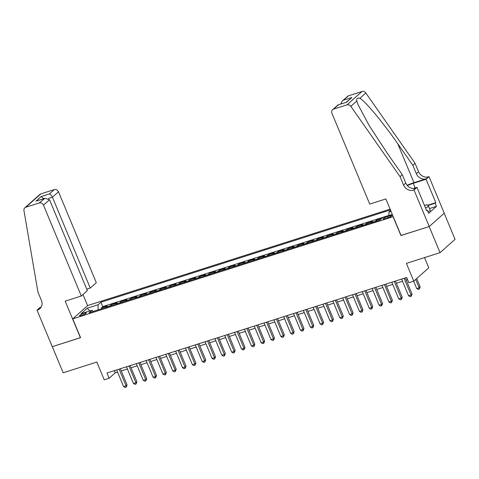 <?xml version="1.0" encoding="UTF-8"?>
<svg xmlns="http://www.w3.org/2000/svg" width="479" height="479" viewBox="0 0 479 479"><rect width="100%" height="100%" fill="white"/><g stroke="black" fill="none" stroke-linecap="round" stroke-linejoin="round"><path stroke-width="0.72" d="M81.61 315.463A3.676 0.635 -22.6 0 0 86.304 312.895A3.676 0.635 -22.6 0 0 84.208 313.152A3.676 0.635 -22.6 0 0 79.514 315.721A3.676 0.635 -22.6 0 0 81.61 315.463M390.098 209.143L87.741 305.524L72.736 318.87L393.217 216.646M444.189 213.221L455.05 239.308L440.045 252.661L406.39 263.384L413.778 281.143L428.783 267.797L424.538 257.6M72.736 318.87L80.562 337.671L52.307 346.676L63.18 372.788L96.836 362.058L104.224 379.817L109.14 378.248L115.223 372.842L117.565 372.093M401.043 235.446L429.178 226.549L440.045 252.661M381.715 218.46L376.524 220.118L376.895 221.011M370.908 222.921A4.592 2.024 72.3 0 1 371.111 222.687L372.59 221.37L366.698 223.25L367.07 224.148M361.082 226.052A4.592 2.024 72.3 0 1 361.286 225.819L362.765 224.501L356.867 226.381L357.244 227.28M351.257 229.184A4.592 2.024 72.3 0 1 351.46 228.95L352.939 227.633L347.041 229.513L347.413 230.411M341.425 232.321A4.592 2.024 72.3 0 1 341.629 232.081L343.114 230.77L337.216 232.644L337.587 233.542M331.6 235.452A4.592 2.024 72.3 0 1 331.803 235.219L333.282 233.902L327.391 235.782L327.762 236.674M321.774 238.584A4.592 2.024 72.3 0 1 321.978 238.35L323.457 237.033L317.559 238.913L317.936 239.805M311.949 241.715A4.592 2.024 72.3 0 1 312.152 241.482L313.631 240.165L307.734 242.045L308.105 242.943M302.117 244.847A4.592 2.024 72.3 0 1 302.321 244.613L303.806 243.296L297.908 245.176L298.279 246.074M292.292 247.978A4.592 2.024 72.3 0 1 292.495 247.745L293.974 246.428L288.083 248.308L288.454 249.206M282.466 251.116A4.592 2.024 72.3 0 1 282.67 250.876L284.149 249.565L278.251 251.439L278.628 252.337M272.641 254.247A4.592 2.024 72.3 0 1 272.844 254.014L274.323 252.696L268.426 254.577L268.797 255.469M262.809 257.379A4.592 2.024 72.3 0 1 263.013 257.145L264.498 255.828L258.6 257.708L258.971 258.6M252.984 260.51A4.592 2.024 72.3 0 1 253.187 260.277L254.666 258.959L248.775 260.839L249.146 261.738M243.158 263.642A4.592 2.024 72.3 0 1 243.362 263.408L244.841 262.091L238.943 263.971L239.32 264.869M233.327 266.779A4.592 2.024 72.3 0 1 233.536 266.54L235.015 265.222L229.118 267.102L229.489 268M223.501 269.911A4.592 2.024 72.3 0 1 223.705 269.671L225.19 268.36L219.292 270.234L219.663 271.132M213.676 273.042A4.592 2.024 72.3 0 1 213.879 272.808L215.358 271.491L209.461 273.371L209.838 274.263M203.85 276.173A4.592 2.024 72.3 0 1 204.054 275.94L205.533 274.623L199.635 276.503L200.006 277.395M194.019 279.305A4.592 2.024 72.3 0 1 194.229 279.071L195.707 277.754L189.81 279.634L190.181 280.532M184.193 282.436A4.592 2.024 72.3 0 1 184.397 282.203L185.876 280.886L179.984 282.766L180.355 283.664M174.368 285.574A4.592 2.024 72.3 0 1 174.572 285.334L176.05 284.017L170.153 285.897L170.53 286.795M164.542 288.705A4.592 2.024 72.3 0 1 164.746 288.472L166.225 287.155L160.327 289.035L160.699 289.927M154.711 291.837A4.592 2.024 72.3 0 1 154.915 291.603L156.399 290.286L150.502 292.166L150.873 293.058M144.886 294.968A4.592 2.024 72.3 0 1 145.089 294.735L146.568 293.417L140.676 295.298L141.048 296.19M135.06 298.1A4.592 2.024 72.3 0 1 135.264 297.866L136.743 296.549L130.845 298.429L131.222 299.327M125.235 301.231A4.592 2.024 72.3 0 1 125.438 300.998L126.917 299.68L121.019 301.56L121.391 302.459M115.403 304.369A4.592 2.024 72.3 0 1 115.607 304.129L117.092 302.812L111.194 304.692L111.565 305.59M413.778 281.143L408.862 282.712L406.689 277.485L106.967 373.027L109.14 378.248M389.888 215.736L387.721 216.43A3.563 0.617 -22.6 0 0 383.176 218.915A3.563 0.617 -22.6 0 0 385.212 218.663L387.373 217.975A3.563 0.617 -22.6 0 0 391.918 215.49A3.563 0.617 -22.6 0 0 389.888 215.736L390.307 216.753M93.327 311.404L91.896 310.242L89.058 312.763L379.937 220.041L382.775 217.52L392.319 214.478M91.896 310.242L81.089 313.685L87.25 308.201L98.057 304.758L100.901 302.231L390.427 209.94M389.014 215.532L388.942 212.035L390.66 210.503M388.942 212.035L391.026 211.371M389.008 215.364L102.722 306.62L101.368 307.829L101.74 308.721M105.578 307.5A4.592 2.024 72.3 0 1 105.781 307.267L107.26 305.949L101.368 307.829M109.511 306.243A4.592 2.024 -107.7 0 1 109.715 306.009L111.194 304.692M119.337 303.111A4.592 2.024 -107.7 0 1 119.54 302.878L121.019 301.56M129.162 299.98A4.592 2.024 -107.7 0 1 129.366 299.746L130.845 298.429M138.988 296.848A4.592 2.024 -107.7 0 1 139.191 296.615L140.676 295.298M148.819 293.717A4.592 2.024 -107.7 0 1 149.023 293.483L150.502 292.166M158.645 290.585A4.592 2.024 -107.7 0 1 158.848 290.346L160.327 289.035M168.47 287.448A4.592 2.024 -107.7 0 1 168.674 287.214L170.153 285.897M178.296 284.316A4.592 2.024 -107.7 0 1 178.499 284.083L179.984 282.766M188.127 281.185A4.592 2.024 -107.7 0 1 188.331 280.951L189.81 279.634M197.953 278.054A4.592 2.024 -107.7 0 1 198.156 277.82L199.635 276.503M207.778 274.922A4.592 2.024 -107.7 0 1 207.982 274.689L209.461 273.371M217.604 271.791A4.592 2.024 -107.7 0 1 217.813 271.551L219.292 270.234M227.435 268.653A4.592 2.024 -107.7 0 1 227.639 268.42L229.118 267.102M237.261 265.522A4.592 2.024 -107.7 0 1 237.464 265.288L238.943 263.971M247.086 262.39A4.592 2.024 -107.7 0 1 247.29 262.157L248.775 260.839M256.918 259.259A4.592 2.024 -107.7 0 1 257.121 259.025L258.6 257.708M266.743 256.127A4.592 2.024 -107.7 0 1 266.947 255.894L268.426 254.577M276.569 252.996A4.592 2.024 -107.7 0 1 276.772 252.756L278.251 251.439M286.394 249.858A4.592 2.024 -107.7 0 1 286.598 249.625L288.083 248.308M296.226 246.727A4.592 2.024 -107.7 0 1 296.429 246.493L297.908 245.176M306.051 243.595A4.592 2.024 -107.7 0 1 306.255 243.362L307.734 242.045M315.877 240.464A4.592 2.024 -107.7 0 1 316.08 240.23L317.559 238.913M325.702 237.333A4.592 2.024 -107.7 0 1 325.906 237.099L327.391 235.782M335.534 234.201A4.592 2.024 -107.7 0 1 335.737 233.962L337.216 232.644M345.359 231.064A4.592 2.024 -107.7 0 1 345.563 230.83L347.041 229.513M355.184 227.932A4.592 2.024 -107.7 0 1 355.388 227.699L356.867 226.381M365.01 224.801A4.592 2.024 -107.7 0 1 365.22 224.567L366.698 223.25M374.841 221.669A4.592 2.024 -107.7 0 1 375.045 221.436L376.524 220.118M400.923 235.554L393.097 216.753M121.247 370.92L127.39 368.962M131.072 367.788L137.216 365.83L141.55 376.284M140.898 364.657L147.041 362.699M150.729 361.519L156.873 359.561M160.555 358.388L166.698 356.43L171.057 366.896M170.38 355.256L176.523 353.298L180.876 363.747M180.206 352.125L186.355 350.167M190.037 348.993L196.18 347.036M199.863 345.862L206.006 343.898L210.365 354.364M209.688 342.724L215.831 340.767L220.166 351.221M219.514 339.593L225.663 337.635M229.345 336.462L235.488 334.504M239.171 333.33L245.314 331.372L249.673 341.838M248.996 330.199L255.139 328.241L259.492 338.689M258.828 327.067L264.971 325.103M268.653 323.93L274.796 321.972M278.479 320.798L284.622 318.84L288.975 329.289M288.304 317.667L294.447 315.709L298.782 326.163M298.136 314.535L304.279 312.577M307.961 311.404L314.104 309.446M317.787 308.272L323.93 306.309L328.265 316.763M327.612 305.135L333.755 303.177L338.108 313.625M337.444 302.004L343.587 300.046M347.269 298.872L353.412 296.914M357.094 295.741L363.238 293.783L367.591 304.231M366.92 292.609L373.069 290.651M376.751 289.478L382.895 287.514M386.577 286.34L392.72 284.382L397.079 294.848M396.402 283.209L402.546 281.251L406.881 291.705M406.228 280.077L407.587 279.646M114.325 370.68L115.223 372.842M102.722 306.62L100.901 302.231M98.057 304.758L98.165 309.859M87.25 308.201L89.765 310.919M404.108 278.311L411.054 295.004L408.599 295.788L401.647 279.095M405.33 277.922L412.066 294.1L411.054 295.004L411.186 296.327L410.204 296.639L408.599 295.788M412.066 294.1L411.186 296.327M413.634 281.191L416.706 288.574L419.167 287.789L420.179 286.885L416.706 278.538M420.179 286.885L419.299 289.112L419.167 287.789L415.688 279.443M419.299 289.112L418.317 289.424L416.706 288.574M424.502 205.503L427.088 204.677L428.597 206.359L430.34 210.538L428.022 211.826M428.597 206.359L425.562 208.048M369.734 204.084L331.911 113.218A3.443 3.036 -131.7 0 1 332.57 109.703A3.443 3.036 -131.7 0 1 333.558 109.14L346.97 104.865L361.974 91.519A3.443 3.036 48.3 0 1 365.83 92.992L415.071 163.327L418.55 171.68A8.041 7.083 -131.7 0 0 428.471 176.799L429.01 176.625L444.231 213.185L429.226 226.531L401.073 235.506L385.852 198.947L369.734 204.084M415.071 163.327L412.85 165.297L397.75 143.73C383.428 123.025 365.549 101.554 359.897 98.267C357.382 97.716 356.34 98.65 356.759 101.057L358.118 104.835L369.351 125.863L387.188 153.13L402.288 174.697L405.767 183.05A8.041 7.083 -131.7 0 0 415.688 188.169L413.467 190.145L414.006 189.971L429.226 226.531M402.288 174.697L400.067 176.673L403.546 185.026A8.041 7.083 -131.7 0 0 413.467 190.145M397.75 143.73L413.97 182.691L426.25 178.775A8.041 7.083 -131.7 0 1 416.329 173.655L412.85 165.297M348.562 95.794L342.281 101.057L347.574 96.351A3.443 3.036 48.3 0 1 348.562 95.794L361.974 91.519M356.759 101.057L350.826 106.338L400.067 176.673M427.609 205.252L435.812 202.641L435.166 203.216L427.867 205.539M426.549 210.431L427.334 210.179L428.639 213.311L436.465 206.347L435.166 203.216M427.334 210.179L426.687 210.754L416.946 187.361L414.006 189.971M429.01 176.625L426.071 179.242L413.245 183.331A12.921 2.227 -22.6 0 0 407.33 185.541M435.812 202.641L426.071 179.242M413.97 182.691A14.963 2.581 -22.6 0 0 407.09 185.259M413.395 188.492L416.946 187.361M350.826 106.338A3.443 3.036 -131.7 0 0 346.97 104.865M436.465 206.347L429.519 208.563M342.281 101.057L340.659 104.045M343.712 100.105L351.867 97.506L346.119 102.302M351.867 97.506L346.556 102.231L338.09 104.865L332.57 109.703M346.556 102.231L338.09 104.865M86.771 289.178L90.256 288.071L96.315 282.676L58.492 191.804L52.427 197.198L48.385 198.486M90.256 288.071L52.427 197.198C51.534 195.3 50.523 194.211 49.391 193.923L54.241 189.612L40.823 193.887L25.818 207.233A3.443 3.036 -131.7 0 0 24.836 207.796A3.443 3.036 -131.7 0 0 23.95 210.532L37.937 292.1L41.416 300.459A8.041 7.083 48.3 0 1 39.883 308.662A8.041 7.083 48.3 0 1 37.584 309.961L37.039 310.135L52.259 346.694L80.538 337.611M80.412 337.719L65.198 301.159L81.31 296.022L43.487 205.156A3.443 3.036 -131.7 0 0 39.236 202.958L25.818 207.233M37.039 310.135L39.985 307.518L41.116 307.159M87.615 305.632L82.993 294.525M81.31 296.022L87.376 290.633L49.547 199.761L43.487 205.156M24.836 207.796L39.841 194.45A3.443 3.036 48.3 0 1 40.823 193.887M54.241 189.612A3.443 3.036 48.3 0 1 58.492 191.804M40.871 307.536A8.041 7.083 48.3 0 1 39.805 307.991L37.584 309.961M39.236 202.958L44.906 198.318L49.547 199.761M44.08 198.647L36.745 200.917L44.906 198.318M35.925 201.246L41.236 196.522L43.709 198.701M394.277 281.442L401.228 298.136L398.773 298.92L391.822 282.227M395.504 281.053L402.24 297.231L401.228 298.136L401.36 299.459L400.378 299.77L398.773 298.92M402.24 297.231L401.36 299.459M384.451 284.574L391.403 301.267L388.942 302.051L381.997 285.358M385.679 284.185L392.415 300.369L391.403 301.267L391.535 302.59L390.553 302.902L388.942 302.051M392.415 300.369L391.535 302.59M374.626 287.711L381.571 304.399L379.117 305.183L372.171 288.49M375.853 287.316L382.589 303.5L381.571 304.399L381.703 305.722L380.721 306.039L379.117 305.183M382.589 303.5L381.703 305.722M364.8 290.843L371.746 307.536L369.291 308.314L362.34 291.621M366.022 290.448L372.758 306.632L371.746 307.536L371.878 308.853L370.896 309.171L369.291 308.314M372.758 306.632L371.878 308.853M382.877 287.52L387.23 297.968M373.051 290.651L377.398 301.099M354.969 293.974L361.92 310.667L359.466 311.452L352.514 294.759M356.196 293.585L362.932 309.763L361.92 310.667L362.052 311.991L361.07 312.302L359.466 311.452M362.932 309.763L362.052 311.991M345.143 297.106L352.095 313.799L349.634 314.583L342.689 297.89M346.371 296.717L353.107 312.895L352.095 313.799L352.227 315.122L351.245 315.433L349.634 314.583M353.107 312.895L352.227 315.122M353.394 296.92L357.771 307.38M335.318 300.237L342.263 316.93L339.809 317.715L332.857 301.022M336.545 299.848L343.281 316.026L342.263 316.93L342.395 318.254L341.413 318.565L339.809 317.715M343.281 316.026L342.395 318.254M343.569 300.052L347.934 310.494M325.492 303.369L332.438 320.062L329.983 320.846L323.032 304.153M326.714 302.979L333.45 319.164L332.438 320.062L332.57 321.385L331.588 321.696L329.983 320.846M333.45 319.164L332.57 321.385M315.661 306.506L322.612 323.193L320.152 323.978L313.206 307.284M316.888 306.111L323.624 322.295L322.612 323.193L322.744 324.517L321.762 324.834L320.152 323.978M323.624 322.295L322.744 324.517M305.836 309.638L312.787 326.331L310.326 327.109L303.381 310.422M307.063 309.242L313.799 325.427L312.787 326.331L312.919 327.648L311.931 327.965L310.326 327.109M313.799 325.427L312.919 327.648M314.086 309.446L318.457 319.906M296.01 312.769L302.956 329.462L300.501 330.247L293.549 313.553M297.237 312.38L303.973 328.558L302.956 329.462L303.087 330.785L302.105 331.097L300.501 330.247M303.973 328.558L303.087 330.785M304.261 312.583L308.632 323.044M286.179 315.901L293.13 332.594L290.675 333.378L283.724 316.685M287.406 315.511L294.142 331.69L293.13 332.594L293.262 333.917L292.28 334.228L290.675 333.378M294.142 331.69L293.262 333.917M276.353 319.032L283.305 335.725L280.844 336.509L273.898 319.816M277.581 318.643L284.316 334.827L283.305 335.725L283.436 337.048L282.454 337.36L280.844 336.509M284.316 334.827L283.436 337.048M266.528 322.163L273.473 338.857L271.018 339.641L264.073 322.948M267.755 321.774L274.491 337.958L273.473 338.857L273.611 340.18L272.623 340.491L271.018 339.641M274.491 337.958L273.611 340.18M274.778 321.978L279.131 332.426M256.702 325.301L263.648 341.988L261.193 342.772L254.241 326.079M257.93 324.906L264.665 341.09L263.648 341.988L263.779 343.311L262.797 343.629L261.193 342.772M264.665 341.09L263.779 343.311M264.953 325.109L269.3 335.557M246.871 328.432L253.822 345.125L251.367 345.904L244.416 329.217M248.098 328.037L254.834 344.221L253.822 345.125L253.954 346.443L252.972 346.76L251.367 345.904M254.834 344.221L253.954 346.443M237.045 331.564L243.997 348.257L241.536 349.041L234.59 332.348M238.273 331.175L245.008 347.353L243.997 348.257L244.128 349.58L243.146 349.892L241.536 349.041M245.008 347.353L244.128 349.58M227.22 334.695L234.165 351.388L231.71 352.173L224.765 335.48M228.447 334.306L235.183 350.484L234.165 351.388L234.297 352.712L233.315 353.023L231.71 352.173M235.183 350.484L234.297 352.712M235.47 334.51L239.835 344.952M217.394 337.827L224.34 354.52L221.885 355.304L214.933 338.611M218.616 337.438L225.352 353.622L224.34 354.52L224.471 355.843L223.489 356.154L221.885 355.304M225.352 353.622L224.471 355.843M225.645 337.641L230.01 348.083M207.563 340.958L214.514 357.651L212.059 358.436L205.108 341.743M208.79 340.569L215.526 356.753L214.514 357.651L214.646 358.975L213.664 359.286L212.059 358.436M215.526 356.753L214.646 358.975M197.737 344.096L204.689 360.783L202.228 361.567L195.282 344.874M198.965 343.7L205.701 359.885L204.689 360.783L204.82 362.106L203.838 362.423L202.228 361.567M205.701 359.885L204.82 362.106M187.912 347.227L194.857 363.92L192.402 364.699L185.457 348.011M189.139 346.832L195.875 363.016L194.857 363.92L194.989 365.238L194.007 365.555L192.402 364.699M195.875 363.016L194.989 365.238M196.162 347.036L200.515 357.484M178.086 350.359L185.032 367.052L182.577 367.836L175.625 351.143M179.308 349.969L186.044 366.148L185.032 367.052L185.163 368.375L184.181 368.686L182.577 367.836M186.044 366.148L185.163 368.375M186.337 350.173L190.684 360.621M168.255 353.49L175.206 370.183L172.745 370.968L165.8 354.274M169.482 353.101L176.218 369.279L175.206 370.183L175.338 371.506L174.356 371.818L172.745 370.968M176.218 369.279L175.338 371.506M158.429 356.621L165.381 373.315L162.92 374.099L155.974 357.406M159.657 356.232L166.393 372.417L165.381 373.315L165.512 374.638L164.531 374.949L162.92 374.099M166.393 372.417L165.512 374.638M148.604 359.753L155.549 376.446L153.094 377.23L146.143 360.537M149.831 359.364L156.567 375.548L155.549 376.446L155.681 377.769L154.699 378.081L153.094 377.23M156.567 375.548L155.681 377.769M138.778 362.89L145.724 379.578L143.269 380.362L136.317 363.669M140 362.495L146.736 378.679L145.724 379.578L145.856 380.901L144.874 381.218L143.269 380.362M146.736 378.679L145.856 380.901M156.855 359.567L161.219 370.01M147.029 362.699L151.394 373.147M128.947 366.022L135.898 382.715L133.437 383.493L126.492 366.806M130.174 365.627L136.91 381.811L135.898 382.715L136.03 384.032L135.048 384.35L133.437 383.493M136.91 381.811L136.03 384.032M119.121 369.153L126.067 385.846L123.612 386.631L116.666 369.938M120.349 368.764L127.085 384.942L126.067 385.846L126.205 387.17L125.217 387.481L123.612 386.631M127.085 384.942L126.205 387.17M127.372 368.968L131.737 379.41M105.781 307.267L109.715 306.009M115.607 304.129L119.54 302.878M125.438 300.998L129.366 299.746M135.264 297.866L139.191 296.615M145.089 294.735L149.023 293.483M154.915 291.603L158.848 290.346M164.746 288.472L168.674 287.214M174.572 285.334L178.499 284.083M184.397 282.203L188.331 280.951M194.229 279.071L198.156 277.82M204.054 275.94L207.982 274.689M213.879 272.808L217.813 271.551M223.705 269.671L227.639 268.42M233.536 266.54L237.464 265.288M243.362 263.408L247.29 262.157M253.187 260.277L257.121 259.025M263.013 257.145L266.947 255.894M272.844 254.014L276.772 252.756M282.67 250.876L286.598 249.625M292.495 247.745L296.429 246.493M302.321 244.613L306.255 243.362M312.152 241.482L316.08 240.23M321.978 238.35L325.906 237.099M331.803 235.219L335.737 233.962M341.629 232.081L345.563 230.83M351.46 228.95L355.388 227.699M361.286 225.819L365.22 224.567M371.111 222.687L375.045 221.436M388.241 217.67L387.721 216.43M405.767 183.05L403.546 185.026M416.329 173.655L418.55 171.68M338.402 104.829L333.558 109.14M365.83 92.992L359.897 98.267M426.25 178.775L428.471 176.799M415.161 187.93L413.245 183.331M41.236 196.522L49.391 193.923"/></g></svg>
